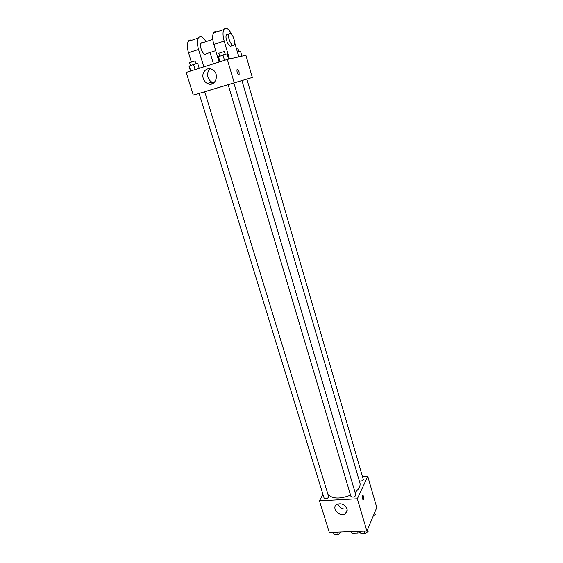 <?xml version="1.0" encoding="UTF-8"?>
<svg xmlns="http://www.w3.org/2000/svg" width="563" height="563" viewBox="0 0 563 563"><rect width="100%" height="100%" fill="white"/><g stroke="black" fill="none" stroke-linecap="round" stroke-linejoin="round"><path stroke-width="0.84" d="M357.582 531.409L358.11 533.182L352.185 533.393L350.791 531.662M358.11 533.182L360.151 532.112M351.65 531.627L352.185 533.393M347.082 510.12L347.195 510.521M362.706 476.706L367.766 476.375L376.781 507.537L366.893 531.064L329.306 532.45L319.481 500.873L322.951 494.384M355.14 492.562L359.736 487.523L360.165 483.807L241.956 80.572L246.868 79.116L363.346 479.648C362.431 480.809 361.101 481.281 359.363 481.069M328.363 494.771C332.789 499.001 340.193 499.142 350.566 495.18M367.766 476.375L357.343 498.804L319.481 500.873M252.344 77.476L234.229 82.824L227.304 59.432L245.897 55.209L252.344 77.476L193.292 95.147L199.105 93.43L324.091 498.072C325.477 499.128 327.054 498.832 328.82 497.178L204.7 91.734L241.956 80.572M233.849 82.958L355.879 495.074C354.725 497.171 353.085 497.65 350.967 496.524L228.156 84.668M357.343 498.804L366.893 531.064M346.977 508.832C347.519 510.937 346.984 512.576 345.358 513.752C339.848 517.728 330.805 507.784 336.864 504.399C341.284 502.85 344.655 504.328 346.977 508.832M362.389 495.51L362.544 495.271C363.698 495.729 363.972 497.164 363.353 499.571C362.312 499.367 361.988 498.016 362.389 495.51M362.241 495.989L362.459 498.924M346.956 508.783C342.726 509.592 339.672 507.988 337.8 503.962M227.304 59.432L186.219 72.409L193.292 95.147L204.7 91.734M367.576 529.431L368.16 531.388L365.134 533.759L361.017 533.907L359.841 531.324M364.36 531.162L365.134 533.759M360.243 531.31L361.017 533.907M341.22 532.014L338.272 534.709L334.274 534.85L333.254 532.302M337.483 532.148L338.272 534.709M333.486 532.295L334.274 534.85M374.662 512.583L375.218 514.491L373.206 516.046M228.606 59.136L227.079 53.964L222.976 55.075L218.071 56.835L219.57 61.874M222.976 55.075L224.524 60.304M218.451 56.518L220.013 61.733M219.647 56.138L218.782 53.246L224.271 51.543L225.397 54.421M199.211 68.306L197.69 63.345L193.559 64.471L188.992 66.124L190.519 71.051M193.559 64.471L195.136 69.594M189.189 65.864L190.773 70.973M190.463 65.456L189.59 62.62L194.932 60.966L196.121 63.774M241.935 56.11L240.485 51.12L237.396 51.958M236.566 49.094L238.022 48.763L238.839 51.564M239.071 71.797C238.339 69.791 237.642 69.115 236.974 69.756C236.847 72.852 237.565 74.393 239.141 74.372L239.071 71.797L239.141 74.372C237.572 74.393 236.847 72.852 236.974 69.756C237.642 69.115 238.346 69.791 239.078 71.79M203.278 78.44C201.16 72.388 207.057 66.42 212.223 69.495C220.4 73.528 215.305 87.884 207.367 83.465C205.396 82.416 204.031 80.741 203.278 78.44M234.229 82.824L193.292 95.147M210.266 68.806C207.853 70.917 207.093 73.718 207.972 77.215C208.718 79.489 210.062 81.149 212.012 82.177L213.989 82.803M210.893 82.487L211.371 84.049M219.091 62.021L213.834 44.442L224.187 41.05C222.779 35.941 222.652 32.098 223.8 29.529C225.967 26.778 228.698 28.523 231.984 34.772M216.748 31.887C215.347 31.254 214.264 31.619 213.49 32.971C212.307 35.539 212.42 39.368 213.834 44.442M215.692 50.656L206.234 53.717C204.348 57.532 198.802 46.638 200.963 43.288L201.835 42.605L202.645 42.732M191.343 61.979L188.499 52.739L198.542 49.445L203.841 66.842M210.048 52.479L213.461 63.802M198.542 49.445C197.113 44.428 197.022 40.627 198.26 38.066C200.252 35.462 202.835 36.651 206.016 41.62M232.554 45.209L231.562 45.526C229.803 49.347 224.405 38.214 226.432 34.871L227.255 34.195L228.022 34.343M229.465 58.939L224.187 41.05M234.518 42.091L238.818 56.814M229.838 33.344C232.252 32.668 235.798 42.098 234.138 44.695C232.392 48.517 227.009 37.355 229.021 34.012L229.838 33.344M188.499 52.739C187.064 47.749 186.986 43.97 188.253 41.409C189.077 40.05 190.224 39.67 191.68 40.262M362.861 499.599L363.353 499.571M347.181 509.909L345.358 513.752M207.367 83.465L212.012 82.177M212.793 39.375L200.963 43.288M229.021 34.012L226.432 34.871M213.49 32.971L223.8 29.529M188.253 41.409L198.26 38.066"/></g></svg>
